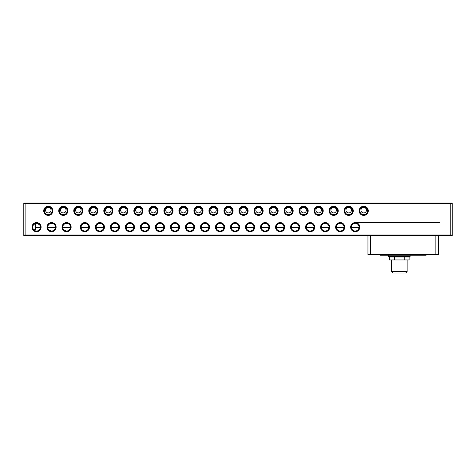 <?xml version="1.0" encoding="UTF-8"?>
<svg xmlns="http://www.w3.org/2000/svg" width="476" height="476" viewBox="0 0 476 476"><rect width="100%" height="100%" fill="white"/><g stroke="black" fill="none" stroke-linecap="round" stroke-linejoin="round"><path stroke-width="0.71" d="M410.08 256.415A0.654 0.654 0 0 1 409.425 257.07L389.184 257.07A0.654 0.654 0 0 1 388.529 256.415L410.08 256.415L410.08 255.243M33.076 225.44L32.671 227.159L33.076 228.879L32.671 227.159L33.076 225.44L35.004 223.613M40.377 227.582L40.401 227.159A3.862 3.862 0 0 1 36.533 231.021A3.862 3.862 0 0 1 32.671 227.159A3.862 3.862 0 0 1 36.533 223.298A3.862 3.862 0 0 1 40.401 227.159L39.865 225.202L37.42 223.399M36.807 223.303L35.557 223.422L35.557 229.741L33.659 229.741L35.224 230.795L33.005 228.73M359.797 227.159A4.57 4.57 0 0 0 355.221 222.59A4.57 4.57 0 0 0 350.651 227.159A4.57 4.57 0 0 0 355.221 231.729A4.57 4.57 0 0 0 359.797 227.159M359.059 226.677L359.088 227.159A3.862 3.862 0 0 0 355.221 223.298A3.862 3.862 0 0 0 351.359 227.159L351.889 225.202L353.305 223.803M344.773 227.159A4.57 4.57 0 0 0 340.203 222.59A4.57 4.57 0 0 0 335.634 227.159A4.57 4.57 0 0 0 340.203 231.729A4.57 4.57 0 0 0 344.773 227.159M344.035 226.677L344.065 227.159A3.862 3.862 0 0 0 340.203 223.298A3.862 3.862 0 0 0 336.336 227.159L336.871 225.202L338.287 223.803M329.755 227.159A4.57 4.57 0 0 0 325.179 222.59A4.57 4.57 0 0 0 320.61 227.159A4.57 4.57 0 0 0 325.179 231.729A4.57 4.57 0 0 0 329.755 227.159M329.017 226.677L329.047 227.159A3.862 3.862 0 0 0 325.179 223.298A3.862 3.862 0 0 0 321.318 227.159L321.853 225.202L323.263 223.803M314.731 227.159A4.57 4.57 0 0 0 310.162 222.59A4.57 4.57 0 0 0 305.592 227.159A4.57 4.57 0 0 0 310.162 231.729A4.57 4.57 0 0 0 314.731 227.159M313.993 226.677L314.023 227.159A3.862 3.862 0 0 0 310.162 223.298A3.862 3.862 0 0 0 306.3 227.159L306.83 225.202L308.246 223.803M299.713 227.159A4.57 4.57 0 0 0 295.144 222.59A4.57 4.57 0 0 0 290.568 227.159A4.57 4.57 0 0 0 295.144 231.729A4.57 4.57 0 0 0 299.713 227.159M298.976 226.677L299.005 227.159A3.862 3.862 0 0 0 295.144 223.298A3.862 3.862 0 0 0 291.276 227.159L291.812 225.202L293.228 223.803M284.696 227.159A4.57 4.57 0 0 0 280.12 222.59A4.57 4.57 0 0 0 275.55 227.159A4.57 4.57 0 0 0 280.12 231.729A4.57 4.57 0 0 0 284.696 227.159M283.958 226.677L283.988 227.159A3.862 3.862 0 0 0 280.12 223.298A3.862 3.862 0 0 0 276.258 227.159L276.794 225.202L278.204 223.803M269.672 227.159A4.57 4.57 0 0 0 265.102 222.59A4.57 4.57 0 0 0 260.533 227.159A4.57 4.57 0 0 0 265.102 231.729A4.57 4.57 0 0 0 269.672 227.159M268.934 226.677L268.964 227.159A3.862 3.862 0 0 0 265.102 223.298A3.862 3.862 0 0 0 261.235 227.159L261.77 225.202L263.186 223.803M254.654 227.159A4.57 4.57 0 0 0 250.078 222.59A4.57 4.57 0 0 0 245.509 227.159A4.57 4.57 0 0 0 250.078 231.729A4.57 4.57 0 0 0 254.654 227.159M253.916 226.677L253.946 227.159A3.862 3.862 0 0 0 250.078 223.298A3.862 3.862 0 0 0 246.217 227.159L246.752 225.202L248.163 223.803M239.63 227.159A4.57 4.57 0 0 0 235.061 222.59A4.57 4.57 0 0 0 230.491 227.159A4.57 4.57 0 0 0 235.061 231.729A4.57 4.57 0 0 0 239.63 227.159M238.892 226.677L238.928 227.159A3.862 3.862 0 0 0 235.061 223.298A3.862 3.862 0 0 0 231.199 227.159L231.729 225.202L233.145 223.803M224.612 227.159A4.57 4.57 0 0 0 220.043 222.59A4.57 4.57 0 0 0 215.467 227.159A4.57 4.57 0 0 0 220.043 231.729A4.57 4.57 0 0 0 224.612 227.159M223.875 226.677L223.904 227.159A3.862 3.862 0 0 0 220.043 223.298A3.862 3.862 0 0 0 216.175 227.159L216.711 225.202L218.127 223.803M209.595 227.159A4.57 4.57 0 0 0 205.019 222.59A4.57 4.57 0 0 0 200.45 227.159A4.57 4.57 0 0 0 205.019 231.729A4.57 4.57 0 0 0 209.595 227.159M208.857 226.677L208.887 227.159A3.862 3.862 0 0 0 205.019 223.298A3.862 3.862 0 0 0 201.158 227.159L201.693 225.202L203.103 223.803M194.571 227.159A4.57 4.57 0 0 0 190.001 222.59A4.57 4.57 0 0 0 185.432 227.159A4.57 4.57 0 0 0 190.001 231.729A4.57 4.57 0 0 0 194.571 227.159M193.833 226.677L193.863 227.159A3.862 3.862 0 0 0 190.001 223.298A3.862 3.862 0 0 0 186.14 227.159L186.669 225.202L188.085 223.803M179.553 227.159A4.57 4.57 0 0 0 174.984 222.59A4.57 4.57 0 0 0 170.408 227.159A4.57 4.57 0 0 0 174.984 231.729A4.57 4.57 0 0 0 179.553 227.159M178.815 226.677L178.845 227.159A3.862 3.862 0 0 0 174.984 223.298A3.862 3.862 0 0 0 171.116 227.159L171.652 225.202L173.062 223.803M164.529 227.159A4.57 4.57 0 0 0 159.96 222.59A4.57 4.57 0 0 0 155.39 227.159A4.57 4.57 0 0 0 159.96 231.729A4.57 4.57 0 0 0 164.529 227.159M163.792 226.677L163.827 227.159A3.862 3.862 0 0 0 159.96 223.298A3.862 3.862 0 0 0 156.098 227.159L156.628 225.202L158.044 223.803M149.512 227.159A4.57 4.57 0 0 0 144.942 222.59A4.57 4.57 0 0 0 140.366 227.159A4.57 4.57 0 0 0 144.942 231.729A4.57 4.57 0 0 0 149.512 227.159M148.774 226.677L148.804 227.159A3.862 3.862 0 0 0 144.942 223.298A3.862 3.862 0 0 0 141.075 227.159L141.61 225.202L143.026 223.803M134.494 227.159A4.57 4.57 0 0 0 129.918 222.59A4.57 4.57 0 0 0 125.349 227.159A4.57 4.57 0 0 0 129.918 231.729A4.57 4.57 0 0 0 134.494 227.159M133.756 226.677L133.786 227.159A3.862 3.862 0 0 0 129.918 223.298A3.862 3.862 0 0 0 126.057 227.159L126.592 225.202L128.002 223.803M119.47 227.159A4.57 4.57 0 0 0 114.9 222.59A4.57 4.57 0 0 0 110.331 227.159A4.57 4.57 0 0 0 114.9 231.729A4.57 4.57 0 0 0 119.47 227.159M118.732 226.677L118.762 227.159A3.862 3.862 0 0 0 114.9 223.298A3.862 3.862 0 0 0 111.039 227.159L111.568 225.202L112.985 223.803M104.452 227.159A4.57 4.57 0 0 0 99.883 222.59A4.57 4.57 0 0 0 95.307 227.159A4.57 4.57 0 0 0 99.883 231.729A4.57 4.57 0 0 0 104.452 227.159M103.714 226.677L103.744 227.159A3.862 3.862 0 0 0 99.883 223.298A3.862 3.862 0 0 0 96.015 227.159L96.551 225.202L97.961 223.803M89.428 227.159A4.57 4.57 0 0 0 84.859 222.59A4.57 4.57 0 0 0 80.289 227.159A4.57 4.57 0 0 0 84.859 231.729A4.57 4.57 0 0 0 89.428 227.159M88.697 226.677L88.726 227.159A3.862 3.862 0 0 0 84.859 223.298A3.862 3.862 0 0 0 80.997 227.159L81.527 225.202L82.943 223.803M71.144 227.159A4.57 4.57 0 0 0 66.575 222.59A4.57 4.57 0 0 0 62.005 227.159A4.57 4.57 0 0 0 66.575 231.729A4.57 4.57 0 0 0 71.144 227.159M70.406 226.677L70.436 227.159A3.862 3.862 0 0 0 66.575 223.298A3.862 3.862 0 0 0 62.713 227.159L63.243 225.202L64.659 223.803M56.126 227.159A4.57 4.57 0 0 0 51.557 222.59A4.57 4.57 0 0 0 46.981 227.159A4.57 4.57 0 0 0 51.557 231.729A4.57 4.57 0 0 0 56.126 227.159M55.389 226.677L55.418 227.159A3.862 3.862 0 0 0 51.557 223.298A3.862 3.862 0 0 0 47.689 227.159L48.225 225.202L49.641 223.803M41.109 227.159A4.57 4.57 0 0 0 36.533 222.59A4.57 4.57 0 0 0 31.963 227.159A4.57 4.57 0 0 0 36.533 231.729A4.57 4.57 0 0 0 41.109 227.159M368.281 210.832A4.57 4.57 0 0 0 363.712 206.263A4.57 4.57 0 0 0 359.142 210.832A4.57 4.57 0 0 0 363.712 215.402A4.57 4.57 0 0 0 368.281 210.832M367.573 210.832A3.862 3.862 0 0 0 363.712 206.971A3.862 3.862 0 0 0 359.85 210.832A3.862 3.862 0 0 0 363.712 214.7A3.862 3.862 0 0 0 367.573 210.832M353.263 210.832A4.57 4.57 0 0 0 348.694 206.263A4.57 4.57 0 0 0 344.118 210.832A4.57 4.57 0 0 0 348.694 215.402A4.57 4.57 0 0 0 353.263 210.832M352.555 210.832A3.862 3.862 0 0 0 348.694 206.971A3.862 3.862 0 0 0 344.826 210.832A3.862 3.862 0 0 0 348.694 214.7A3.862 3.862 0 0 0 352.555 210.832M338.246 210.832A4.57 4.57 0 0 0 333.67 206.263A4.57 4.57 0 0 0 329.1 210.832A4.57 4.57 0 0 0 333.67 215.402A4.57 4.57 0 0 0 338.246 210.832M337.538 210.832A3.862 3.862 0 0 0 333.67 206.971A3.862 3.862 0 0 0 329.808 210.832A3.862 3.862 0 0 0 333.67 214.7A3.862 3.862 0 0 0 337.538 210.832M323.222 210.832A4.57 4.57 0 0 0 318.652 206.263A4.57 4.57 0 0 0 314.083 210.832A4.57 4.57 0 0 0 318.652 215.402A4.57 4.57 0 0 0 323.222 210.832M322.514 210.832A3.862 3.862 0 0 0 318.652 206.971A3.862 3.862 0 0 0 314.785 210.832A3.862 3.862 0 0 0 318.652 214.7A3.862 3.862 0 0 0 322.514 210.832M308.204 210.832A4.57 4.57 0 0 0 303.628 206.263A4.57 4.57 0 0 0 299.059 210.832A4.57 4.57 0 0 0 303.628 215.402A4.57 4.57 0 0 0 308.204 210.832M307.496 210.832A3.862 3.862 0 0 0 303.628 206.971A3.862 3.862 0 0 0 299.767 210.832A3.862 3.862 0 0 0 303.628 214.7A3.862 3.862 0 0 0 307.496 210.832M293.18 210.832A4.57 4.57 0 0 0 288.611 206.263A4.57 4.57 0 0 0 284.041 210.832A4.57 4.57 0 0 0 288.611 215.402A4.57 4.57 0 0 0 293.18 210.832M292.478 210.832A3.862 3.862 0 0 0 288.611 206.971A3.862 3.862 0 0 0 284.749 210.832A3.862 3.862 0 0 0 288.611 214.7A3.862 3.862 0 0 0 292.478 210.832M278.162 210.832A4.57 4.57 0 0 0 273.593 206.263A4.57 4.57 0 0 0 269.017 210.832A4.57 4.57 0 0 0 273.593 215.402A4.57 4.57 0 0 0 278.162 210.832M277.454 210.832A3.862 3.862 0 0 0 273.593 206.971A3.862 3.862 0 0 0 269.725 210.832A3.862 3.862 0 0 0 273.593 214.7A3.862 3.862 0 0 0 277.454 210.832M263.145 210.832A4.57 4.57 0 0 0 258.569 206.263A4.57 4.57 0 0 0 254 210.832A4.57 4.57 0 0 0 258.569 215.402A4.57 4.57 0 0 0 263.145 210.832M262.437 210.832A3.862 3.862 0 0 0 258.569 206.971A3.862 3.862 0 0 0 254.708 210.832A3.862 3.862 0 0 0 258.569 214.7A3.862 3.862 0 0 0 262.437 210.832M248.121 210.832A4.57 4.57 0 0 0 243.551 206.263A4.57 4.57 0 0 0 238.982 210.832A4.57 4.57 0 0 0 243.551 215.402A4.57 4.57 0 0 0 248.121 210.832M247.413 210.832A3.862 3.862 0 0 0 243.551 206.971A3.862 3.862 0 0 0 239.684 210.832A3.862 3.862 0 0 0 243.551 214.7A3.862 3.862 0 0 0 247.413 210.832M233.103 210.832A4.57 4.57 0 0 0 228.534 206.263A4.57 4.57 0 0 0 223.958 210.832A4.57 4.57 0 0 0 228.534 215.402A4.57 4.57 0 0 0 233.103 210.832M232.395 210.832A3.862 3.862 0 0 0 228.534 206.971A3.862 3.862 0 0 0 224.666 210.832A3.862 3.862 0 0 0 228.534 214.7A3.862 3.862 0 0 0 232.395 210.832M218.079 210.832A4.57 4.57 0 0 0 213.51 206.263A4.57 4.57 0 0 0 208.94 210.832A4.57 4.57 0 0 0 213.51 215.402A4.57 4.57 0 0 0 218.079 210.832M217.377 210.832A3.862 3.862 0 0 0 213.51 206.971A3.862 3.862 0 0 0 209.648 210.832A3.862 3.862 0 0 0 213.51 214.7A3.862 3.862 0 0 0 217.377 210.832M203.062 210.832A4.57 4.57 0 0 0 198.492 206.263A4.57 4.57 0 0 0 193.916 210.832A4.57 4.57 0 0 0 198.492 215.402A4.57 4.57 0 0 0 203.062 210.832M202.354 210.832A3.862 3.862 0 0 0 198.492 206.971A3.862 3.862 0 0 0 194.625 210.832A3.862 3.862 0 0 0 198.492 214.7A3.862 3.862 0 0 0 202.354 210.832M188.044 210.832A4.57 4.57 0 0 0 183.468 206.263A4.57 4.57 0 0 0 178.899 210.832A4.57 4.57 0 0 0 183.468 215.402A4.57 4.57 0 0 0 188.044 210.832M187.336 210.832A3.862 3.862 0 0 0 183.468 206.971A3.862 3.862 0 0 0 179.607 210.832A3.862 3.862 0 0 0 183.468 214.7A3.862 3.862 0 0 0 187.336 210.832M173.02 210.832A4.57 4.57 0 0 0 168.45 206.263A4.57 4.57 0 0 0 163.881 210.832A4.57 4.57 0 0 0 168.45 215.402A4.57 4.57 0 0 0 173.02 210.832M172.312 210.832A3.862 3.862 0 0 0 168.45 206.971A3.862 3.862 0 0 0 164.589 210.832A3.862 3.862 0 0 0 168.45 214.7A3.862 3.862 0 0 0 172.312 210.832M158.002 210.832A4.57 4.57 0 0 0 153.433 206.263A4.57 4.57 0 0 0 148.857 210.832A4.57 4.57 0 0 0 153.433 215.402A4.57 4.57 0 0 0 158.002 210.832M157.294 210.832A3.862 3.862 0 0 0 153.433 206.971A3.862 3.862 0 0 0 149.565 210.832A3.862 3.862 0 0 0 153.433 214.7A3.862 3.862 0 0 0 157.294 210.832M142.978 210.832A4.57 4.57 0 0 0 138.409 206.263A4.57 4.57 0 0 0 133.839 210.832A4.57 4.57 0 0 0 138.409 215.402A4.57 4.57 0 0 0 142.978 210.832M142.276 210.832A3.862 3.862 0 0 0 138.409 206.971A3.862 3.862 0 0 0 134.547 210.832A3.862 3.862 0 0 0 138.409 214.7A3.862 3.862 0 0 0 142.276 210.832M127.961 210.832A4.57 4.57 0 0 0 123.391 206.263A4.57 4.57 0 0 0 118.821 210.832A4.57 4.57 0 0 0 123.391 215.402A4.57 4.57 0 0 0 127.961 210.832M127.253 210.832A3.862 3.862 0 0 0 123.391 206.971A3.862 3.862 0 0 0 119.524 210.832A3.862 3.862 0 0 0 123.391 214.7A3.862 3.862 0 0 0 127.253 210.832M112.943 210.832A4.57 4.57 0 0 0 108.367 206.263A4.57 4.57 0 0 0 103.798 210.832A4.57 4.57 0 0 0 108.367 215.402A4.57 4.57 0 0 0 112.943 210.832M112.235 210.832A3.862 3.862 0 0 0 108.367 206.971A3.862 3.862 0 0 0 104.506 210.832A3.862 3.862 0 0 0 108.367 214.7A3.862 3.862 0 0 0 112.235 210.832M97.919 210.832A4.57 4.57 0 0 0 93.35 206.263A4.57 4.57 0 0 0 88.78 210.832A4.57 4.57 0 0 0 93.35 215.402A4.57 4.57 0 0 0 97.919 210.832M97.211 210.832A3.862 3.862 0 0 0 93.35 206.971A3.862 3.862 0 0 0 89.488 210.832A3.862 3.862 0 0 0 93.35 214.7A3.862 3.862 0 0 0 97.211 210.832M82.901 210.832A4.57 4.57 0 0 0 78.332 206.263A4.57 4.57 0 0 0 73.756 210.832A4.57 4.57 0 0 0 78.332 215.402A4.57 4.57 0 0 0 82.901 210.832M82.193 210.832A3.862 3.862 0 0 0 78.332 206.971A3.862 3.862 0 0 0 74.464 210.832A3.862 3.862 0 0 0 78.332 214.7A3.862 3.862 0 0 0 82.193 210.832M67.884 210.832A4.57 4.57 0 0 0 63.308 206.263A4.57 4.57 0 0 0 58.738 210.832A4.57 4.57 0 0 0 63.308 215.402A4.57 4.57 0 0 0 67.884 210.832M67.175 210.832A3.862 3.862 0 0 0 63.308 206.971A3.862 3.862 0 0 0 59.446 210.832A3.862 3.862 0 0 0 63.308 214.7A3.862 3.862 0 0 0 67.175 210.832M52.86 210.832A4.57 4.57 0 0 0 48.29 206.263A4.57 4.57 0 0 0 43.721 210.832A4.57 4.57 0 0 0 48.29 215.402A4.57 4.57 0 0 0 52.86 210.832M52.152 210.832A3.862 3.862 0 0 0 48.29 206.971A3.862 3.862 0 0 0 44.423 210.832A3.862 3.862 0 0 0 48.29 214.7A3.862 3.862 0 0 0 52.152 210.832M50.087 223.583L53.026 223.589M53.473 223.803L54.264 224.404M54.597 224.779L54.883 225.202M65.105 223.583L68.05 223.589M68.496 223.803L69.288 224.404M69.621 224.779L69.907 225.202M83.389 223.583L86.334 223.589M86.781 223.803L87.572 224.404M87.905 224.779L88.191 225.202M98.407 223.583L101.352 223.589M101.799 223.803L102.59 224.404M102.923 224.779L103.209 225.202M113.431 223.583L113.907 223.428M115.894 223.428L116.376 223.589M116.822 223.803L117.614 224.404M117.947 224.779L118.232 225.202M128.449 223.583L131.394 223.589M131.84 223.803L132.631 224.404M132.965 224.779L133.25 225.202M143.472 223.583L146.412 223.589M146.858 223.803L147.655 224.404M147.982 224.779L148.274 225.202M158.49 223.583L158.966 223.428M160.959 223.428L161.435 223.589M161.882 223.803L162.673 224.404M163.006 224.779L163.292 225.202M173.508 223.583L173.984 223.428M175.977 223.428L176.453 223.589M176.899 223.803L177.691 224.404M178.024 224.779L178.31 225.202M188.532 223.583L191.471 223.589M191.917 223.803L192.715 224.404M193.048 224.779L193.333 225.202M203.549 223.583L206.495 223.589M206.941 223.803L207.732 224.404M208.066 224.779L208.351 225.202M218.573 223.583L219.049 223.428M221.037 223.428L221.513 223.589M221.959 223.803L222.756 224.404M223.083 224.779L223.369 225.202M233.591 223.583L234.067 223.428M236.06 223.428L236.536 223.589M236.983 223.803L237.774 224.404M238.107 224.779L238.393 225.202M248.609 223.583L251.554 223.589M252 223.803L252.792 224.404M253.125 224.779L253.41 225.202M263.633 223.583L266.572 223.589M267.018 223.803L267.815 224.404M268.149 224.779L268.434 225.202M278.65 223.583L281.596 223.589M282.042 223.803L282.833 224.404M283.166 224.779L283.452 225.202M293.674 223.583L294.144 223.428M296.137 223.428L296.613 223.589M297.06 223.803L297.857 224.404M298.184 224.779L298.47 225.202M308.692 223.583L309.168 223.428M311.161 223.428L311.637 223.589M312.083 223.803L312.875 224.404M313.208 224.779L313.494 225.202M323.71 223.583L324.186 223.428M326.179 223.428L326.655 223.589M327.101 223.803L327.893 224.41M328.226 224.779L328.511 225.202M338.733 223.583L339.209 223.428M341.197 223.428L341.673 223.589M342.119 223.803L342.916 224.404M343.25 224.779L343.535 225.202M353.751 223.583L354.227 223.428M356.221 223.428L356.697 223.589M357.143 223.803L357.934 224.404M358.267 224.779L358.553 225.202M64.26 230.253L66.229 231.009L64.48 230.408M49.159 230.194L51.206 231.009L49.159 230.194M358.791 225.678L358.958 226.177M343.773 225.678L343.94 226.177M328.749 225.678L328.922 226.177M313.732 225.678L313.898 226.177M298.708 225.678L298.88 226.177M283.69 225.678L283.857 226.177M268.672 225.678L268.839 226.177M253.648 225.678L253.821 226.177M238.631 225.678L238.797 226.177M223.607 225.678L223.78 226.177M208.589 225.678L208.756 226.177M193.571 225.678L193.738 226.177M178.548 225.678L178.72 226.177M163.53 225.678L163.696 226.177M148.512 225.678L148.679 226.177M133.488 225.678L133.661 226.177M118.47 225.678L118.637 226.177M103.447 225.678L103.619 226.177M88.429 225.678L88.596 226.177M70.145 225.678L70.311 226.177M55.121 225.678L55.293 226.177M360.969 210.178A2.743 2.743 0 0 1 363.712 207.435A2.743 2.743 0 0 1 366.455 210.178A2.743 2.743 0 0 1 363.712 212.921A2.743 2.743 0 0 1 360.969 210.178M345.951 210.178A2.743 2.743 0 0 1 348.694 207.435A2.743 2.743 0 0 1 351.437 210.178A2.743 2.743 0 0 1 348.694 212.921A2.743 2.743 0 0 1 345.951 210.178M330.927 210.178A2.743 2.743 0 0 1 333.67 207.435A2.743 2.743 0 0 1 336.413 210.178A2.743 2.743 0 0 1 333.67 212.921A2.743 2.743 0 0 1 330.927 210.178M315.909 210.178A2.743 2.743 0 0 1 318.652 207.435A2.743 2.743 0 0 1 321.395 210.178A2.743 2.743 0 0 1 318.652 212.921A2.743 2.743 0 0 1 315.909 210.178M300.892 210.178A2.743 2.743 0 0 1 303.628 207.435A2.743 2.743 0 0 1 306.371 210.178A2.743 2.743 0 0 1 303.628 212.921A2.743 2.743 0 0 1 300.892 210.178M285.868 210.178A2.743 2.743 0 0 1 288.611 207.435A2.743 2.743 0 0 1 291.354 210.178A2.743 2.743 0 0 1 288.611 212.921A2.743 2.743 0 0 1 285.868 210.178M270.85 210.178A2.743 2.743 0 0 1 273.593 207.435A2.743 2.743 0 0 1 276.336 210.178A2.743 2.743 0 0 1 273.593 212.921A2.743 2.743 0 0 1 270.85 210.178M255.826 210.178A2.743 2.743 0 0 1 258.569 207.435A2.743 2.743 0 0 1 261.312 210.178A2.743 2.743 0 0 1 258.569 212.921A2.743 2.743 0 0 1 255.826 210.178M240.808 210.178A2.743 2.743 0 0 1 243.551 207.435A2.743 2.743 0 0 1 246.294 210.178A2.743 2.743 0 0 1 243.551 212.921A2.743 2.743 0 0 1 240.808 210.178M225.791 210.178A2.743 2.743 0 0 1 228.534 207.435A2.743 2.743 0 0 1 231.276 210.178A2.743 2.743 0 0 1 228.534 212.921A2.743 2.743 0 0 1 225.791 210.178M210.767 210.178A2.743 2.743 0 0 1 213.51 207.435A2.743 2.743 0 0 1 216.253 210.178A2.743 2.743 0 0 1 213.51 212.921A2.743 2.743 0 0 1 210.767 210.178M195.749 210.178A2.743 2.743 0 0 1 198.492 207.435A2.743 2.743 0 0 1 201.235 210.178A2.743 2.743 0 0 1 198.492 212.921A2.743 2.743 0 0 1 195.749 210.178M180.725 210.178A2.743 2.743 0 0 1 183.468 207.435A2.743 2.743 0 0 1 186.211 210.178A2.743 2.743 0 0 1 183.468 212.921A2.743 2.743 0 0 1 180.725 210.178M165.707 210.178A2.743 2.743 0 0 1 168.45 207.435A2.743 2.743 0 0 1 171.193 210.178A2.743 2.743 0 0 1 168.45 212.921A2.743 2.743 0 0 1 165.707 210.178M150.69 210.178A2.743 2.743 0 0 1 153.433 207.435A2.743 2.743 0 0 1 156.176 210.178A2.743 2.743 0 0 1 153.433 212.921A2.743 2.743 0 0 1 150.69 210.178M135.666 210.178A2.743 2.743 0 0 1 138.409 207.435A2.743 2.743 0 0 1 141.152 210.178A2.743 2.743 0 0 1 138.409 212.921A2.743 2.743 0 0 1 135.666 210.178M120.648 210.178A2.743 2.743 0 0 1 123.391 207.435A2.743 2.743 0 0 1 126.134 210.178A2.743 2.743 0 0 1 123.391 212.921A2.743 2.743 0 0 1 120.648 210.178M105.624 210.178A2.743 2.743 0 0 1 108.367 207.435A2.743 2.743 0 0 1 111.11 210.178A2.743 2.743 0 0 1 108.367 212.921A2.743 2.743 0 0 1 105.624 210.178M90.607 210.178A2.743 2.743 0 0 1 93.35 207.435A2.743 2.743 0 0 1 96.093 210.178A2.743 2.743 0 0 1 93.35 212.921A2.743 2.743 0 0 1 90.607 210.178M75.589 210.178A2.743 2.743 0 0 1 78.332 207.435A2.743 2.743 0 0 1 81.075 210.178A2.743 2.743 0 0 1 78.332 212.921A2.743 2.743 0 0 1 75.589 210.178M60.565 210.178A2.743 2.743 0 0 1 63.308 207.435A2.743 2.743 0 0 1 66.051 210.178A2.743 2.743 0 0 1 63.308 212.921A2.743 2.743 0 0 1 60.565 210.178M45.547 210.178A2.743 2.743 0 0 1 48.29 207.435A2.743 2.743 0 0 1 51.033 210.178A2.743 2.743 0 0 1 48.29 212.921A2.743 2.743 0 0 1 45.547 210.178M388.529 255.243L388.529 256.415M391.468 259.944L391.468 271.6L407.141 271.6L407.141 259.944M391.468 271.6L392.867 273.004L405.736 273.004L407.141 271.6M25.109 202.996L25.109 203.651L452.2 203.651L452.2 202.996L23.8 202.996L23.8 235.65L435.873 235.65L435.873 254.589L367.954 254.589L367.954 235.65M23.8 203.651L25.109 203.651L25.109 235.65L23.8 235.65M435.873 235.65L450.242 235.65L450.242 202.996M450.242 235.65L452.2 235.65L452.2 203.651M40.133 228.563L40.317 227.956M351.383 227.582L351.359 227.159A3.862 3.862 0 0 0 355.221 231.021A3.862 3.862 0 0 0 359.088 227.159C358.488 229.67 358.488 229.735 359.082 227.367L351.365 227.367M336.359 227.582L336.336 227.159A3.862 3.862 0 0 0 340.203 231.021A3.862 3.862 0 0 0 344.065 227.159C343.47 229.67 343.47 229.735 344.059 227.367L336.342 227.367M321.342 227.582L321.318 227.159A3.862 3.862 0 0 0 325.179 231.021A3.862 3.862 0 0 0 329.047 227.159C328.452 229.67 328.446 229.735 329.041 227.367L321.324 227.367M306.318 227.582L306.3 227.159A3.862 3.862 0 0 0 310.162 231.021A3.862 3.862 0 0 0 314.023 227.159C313.428 229.67 313.428 229.735 314.023 227.367L306.306 227.367M291.3 227.582L291.276 227.159A3.862 3.862 0 0 0 295.144 231.021A3.862 3.862 0 0 0 299.005 227.159C298.41 229.67 298.41 229.735 298.999 227.367L291.282 227.367M276.282 227.582L276.258 227.159A3.862 3.862 0 0 0 280.12 231.021A3.862 3.862 0 0 0 283.988 227.159C283.387 229.67 283.387 229.735 283.982 227.367L276.264 227.367A3.862 3.862 0 0 0 276.342 227.956L276.788 229.117M261.259 227.582L261.235 227.159A3.862 3.862 0 0 0 265.102 231.021A3.862 3.862 0 0 0 268.964 227.159C268.369 229.67 268.369 229.735 268.958 227.367L261.241 227.367A3.862 3.862 0 0 0 268.702 228.563M246.241 227.582L246.217 227.159A3.862 3.862 0 0 0 250.078 231.021A3.862 3.862 0 0 0 253.946 227.159C253.351 229.67 253.345 229.735 253.94 227.367L246.223 227.367M231.223 227.582L231.199 227.159A3.862 3.862 0 0 0 235.061 231.021A3.862 3.862 0 0 0 238.928 227.159C238.327 229.67 238.327 229.735 238.922 227.367L231.205 227.367M216.199 227.582L216.175 227.159A3.862 3.862 0 0 0 220.043 231.021A3.862 3.862 0 0 0 223.904 227.159C223.309 229.67 223.309 229.735 223.898 227.367L216.181 227.367M201.277 228.117A3.862 3.862 0 0 1 201.181 227.582L201.158 227.159A3.862 3.862 0 0 0 205.019 231.021A3.862 3.862 0 0 0 208.887 227.159C208.292 229.67 208.286 229.735 208.881 227.367L201.164 227.367M186.158 227.582L186.134 227.159A3.862 3.862 0 0 0 190.001 231.021A3.862 3.862 0 0 0 193.863 227.159C193.268 229.67 193.268 229.735 193.857 227.367L186.14 227.367M171.14 227.582L171.116 227.159A3.862 3.862 0 0 0 174.984 231.021A3.862 3.862 0 0 0 178.845 227.159C178.25 229.67 178.244 229.735 178.839 227.367L171.122 227.367M156.122 227.582L156.098 227.159A3.862 3.862 0 0 0 159.96 231.021A3.862 3.862 0 0 0 163.827 227.159C163.226 229.67 163.226 229.735 163.821 227.367L156.104 227.367M141.199 228.117A3.862 3.862 0 0 1 141.098 227.582L141.075 227.159A3.862 3.862 0 0 0 144.942 231.021A3.862 3.862 0 0 0 148.804 227.159C148.209 229.67 148.209 229.735 148.798 227.367L141.08 227.367M126.176 228.117A3.862 3.862 0 0 1 126.081 227.582L126.057 227.159A3.862 3.862 0 0 0 129.918 231.021A3.862 3.862 0 0 0 133.786 227.159C133.191 229.67 133.185 229.735 133.78 227.367L126.063 227.367M111.057 227.582L111.039 227.159A3.862 3.862 0 0 0 114.9 231.021A3.862 3.862 0 0 0 118.762 227.159C118.167 229.67 118.167 229.735 118.756 227.367L111.039 227.367M96.134 228.117A3.862 3.862 0 0 1 96.039 227.582L96.015 227.159A3.862 3.862 0 0 0 99.883 231.021A3.862 3.862 0 0 0 103.744 227.159C103.149 229.67 103.143 229.735 103.738 227.367L96.021 227.367M81.021 227.582L80.997 227.159A3.862 3.862 0 0 0 84.859 231.021A3.862 3.862 0 0 0 88.726 227.159C88.125 229.67 88.125 229.735 88.72 227.367L81.003 227.367M62.731 227.582L62.713 227.159A3.862 3.862 0 0 0 66.575 231.021A3.862 3.862 0 0 0 70.436 227.159C69.841 229.67 69.841 229.735 70.436 227.367L62.719 227.367A3.862 3.862 0 0 0 62.832 228.117M47.713 227.582L47.689 227.159A3.862 3.862 0 0 0 51.557 231.021A3.862 3.862 0 0 0 55.418 227.159C54.823 229.67 54.823 229.735 55.412 227.367L47.695 227.367A3.862 3.862 0 0 0 47.814 228.117M435.873 254.589L438.485 254.589L438.485 235.65M40.395 227.367L35.557 227.367M358.773 228.676L358.91 228.319M351.621 228.563L351.443 227.956M343.755 228.676L343.886 228.319M336.603 228.563L336.419 227.956M328.738 228.676L328.868 228.319M321.58 228.563L321.401 227.956M313.714 228.676L313.845 228.319M306.562 228.563L306.383 227.956M298.696 228.676L298.827 228.319M291.544 228.563L291.36 227.956M283.452 229.117L283.809 228.319M268.434 229.117L268.785 228.319M261.77 229.117L261.318 227.956M253.41 229.117L253.767 228.319M246.752 229.117L246.3 227.956M238.613 228.676L238.75 228.319M231.461 228.563L231.282 227.956M223.595 228.676L223.726 228.319M216.443 228.563L216.259 227.956M208.351 229.117L208.708 228.319M201.693 229.117L201.241 227.956M193.333 229.117L193.684 228.319M186.669 229.117L186.217 227.956M178.536 228.676L178.667 228.319M171.384 228.563L171.199 227.956M163.512 228.676L163.649 228.319M156.36 228.563L156.182 227.956M148.274 229.117L148.625 228.319M141.61 229.117L141.158 227.956M133.25 229.117L133.607 228.319M126.592 229.117L126.14 227.956M118.453 228.676L118.584 228.319M111.301 228.563L111.116 227.956M103.209 229.117L103.566 228.319M96.551 229.117L96.098 227.956M88.191 229.117L88.548 228.319M81.527 229.117L81.081 227.956M65.902 230.967A3.862 3.862 0 0 0 69.918 229.099L70.258 228.319M63.243 229.117L62.796 227.956M50.884 230.967A3.862 3.862 0 0 0 54.895 229.099L55.24 228.319M48.225 229.117L47.773 227.956M276.52 228.563A3.862 3.862 0 0 0 283.72 228.563M246.663 228.962A3.862 3.862 0 0 0 253.678 228.563M201.467 228.676A3.862 3.862 0 0 0 208.571 228.676M186.58 228.962A3.862 3.862 0 0 0 193.423 228.962M141.521 228.962A3.862 3.862 0 0 0 148.72 227.956M126.366 228.676A3.862 3.862 0 0 0 133.31 229.021M96.325 228.676A3.862 3.862 0 0 0 103.298 228.962M81.444 228.962A3.862 3.862 0 0 0 88.459 228.563M63.022 228.676A3.862 3.862 0 0 0 65.164 230.753M48.005 228.676A3.862 3.862 0 0 0 49.462 230.408M420.855 254.589L420.855 255.243L426.079 255.243L426.079 254.589M420.855 255.243L385.59 255.243L385.59 254.589M380.366 254.589L380.366 255.243L385.59 255.243M389.499 257.07L389.499 259.944L394.402 259.944L394.402 257.07M404.207 257.07L404.207 259.944L394.402 259.944M409.104 257.07L409.104 259.944L404.207 259.944M452.2 234.995L23.8 234.995M370.566 254.589L370.566 235.65M35.557 222.59L36.533 222.59M355.221 222.59L439.794 222.59"/></g></svg>
